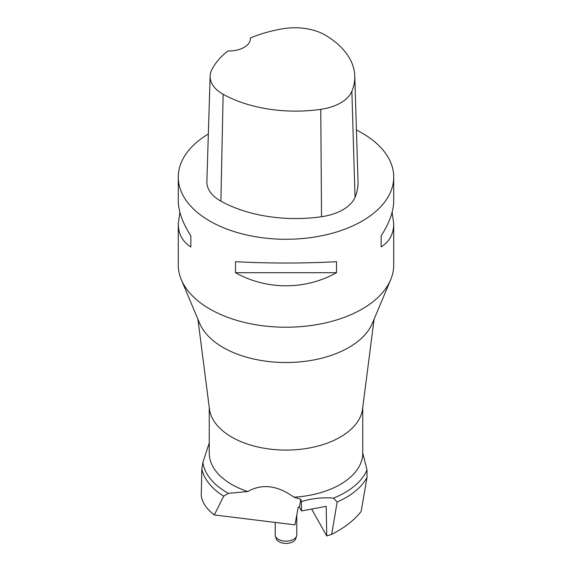 <?xml version="1.0" encoding="UTF-8"?>
<svg xmlns="http://www.w3.org/2000/svg" width="572" height="572" viewBox="0 0 572 572"><rect width="100%" height="100%" fill="white"/><g stroke="black" fill="none" stroke-linecap="round" stroke-linejoin="round"><path stroke-width="0.86" d="M296.596 536.107L295.703 538.774A9.881 5.706 180 0 1 286 543.4A9.881 5.706 180 0 1 276.297 538.774L275.404 536.107A10.796 6.235 0 0 0 286 541.155A10.796 6.235 0 0 0 296.596 536.107A10.796 6.235 0 0 0 296.796 534.92L296.796 514.922M275.203 522.429L275.203 534.92A10.796 6.235 0 0 0 275.404 536.107M214.314 514.957L223.673 496.153A84.828 48.977 0 0 1 201.823 468.983L201.258 495.323C202.016 502.309 206.363 508.851 214.314 514.957L294.98 524.853L298.241 507.007L299.378 507.142L301.53 510.968L326.183 506.342L326.748 535.935L311.633 509.073M201.823 468.983L202.888 462.462A83.383 48.141 0 0 0 228.385 493.336L247.74 491.527C262.098 483.44 277.484 485.328 293.894 497.197L300.822 499.227L301.351 501.537L301.53 510.968M223.673 496.153L228.385 493.336M202.888 462.462L209.252 442.864M326.748 535.935L331.674 534.391C344.265 528.028 354.082 520.406 361.118 511.518L366.995 477.484L367.009 469.941L362.748 453.038A76.748 44.309 0 0 1 362.748 453.117L362.748 407.407M331.674 534.391L337.165 501.994A84.828 48.977 0 0 0 366.995 477.484M337.165 501.994L333.447 498.126A83.383 48.141 0 0 0 367.009 469.941M333.447 498.126C322.873 497.225 312.176 498.362 301.351 501.537M299.378 507.142L300.822 499.227M209.252 407.407L209.252 453.117A76.748 44.309 0 0 0 247.74 491.527M293.894 497.197A76.748 44.309 0 0 0 362.748 453.117M197.912 319.212L209.459 409.044A76.748 44.309 0 0 0 231.732 437.094A76.748 44.309 0 0 0 247.74 444.179A76.748 44.309 0 0 0 362.541 409.044L374.088 319.212M179.88 212.269L178.278 223.695L178.278 265.036A107.722 62.191 0 0 0 181.317 279.701L199.635 323.309A88.867 51.308 0 0 0 223.159 347.497A88.867 51.308 0 0 0 310.024 360.61A88.867 51.308 0 0 0 372.365 323.309L390.683 279.701A107.722 62.191 0 0 0 393.722 265.036L393.722 223.695L392.12 212.269M181.317 279.701A107.722 62.191 0 0 0 209.831 309.016A107.722 62.191 0 0 0 315.122 324.917A107.722 62.191 0 0 0 390.683 279.701M250.393 37.995A104.469 60.317 180 0 1 283.154 28.722A42.535 24.553 180 0 1 325.554 35.278A104.469 60.317 180 0 1 354.776 76.062L358.022 181.567A107.722 62.191 180 0 1 355.026 197.276A45.781 26.434 180 0 1 321.543 216.724A107.722 62.191 180 0 1 220.892 201.151A45.781 26.434 180 0 1 206.878 181.646L210.124 76.133A42.535 24.553 180 0 1 211.855 69.627A104.469 60.317 180 0 1 227.849 50.987A21.543 12.441 180 0 0 250.414 38.56A21.543 12.441 180 0 0 250.393 37.995L250.393 39.153M354.776 76.062A104.469 60.317 180 0 1 351.873 91.291A42.535 24.553 180 0 1 320.763 109.359A104.469 60.317 180 0 1 223.144 94.258A42.535 24.553 180 0 1 210.124 76.133M356.435 130.03A107.722 62.191 180 0 1 362.169 133.112A107.722 62.191 180 0 1 393.722 177.084A107.722 62.191 180 0 1 286 239.275A107.722 62.191 180 0 1 178.278 177.084A107.722 62.191 180 0 1 208.344 133.984M178.278 223.695C178.364 233.962 182.554 241.706 190.855 246.925L190.855 235.929C182.554 222.887 178.364 211.19 178.278 200.843L178.278 177.084M235.492 272.694C266.473 290.154 305.527 290.154 336.508 272.694L336.508 261.704C302.838 263.463 269.162 263.463 235.492 261.704L235.492 272.694L336.508 272.694M393.722 177.084L393.722 200.843C393.636 211.19 389.446 222.887 381.145 235.929L381.145 246.925C389.446 241.706 393.636 233.962 393.722 223.695M381.145 235.929L381.145 246.925M190.855 246.925L190.855 235.929M351.873 91.291L355.026 197.276M320.763 109.359L321.543 216.724M223.144 94.258L220.892 201.151"/></g></svg>
